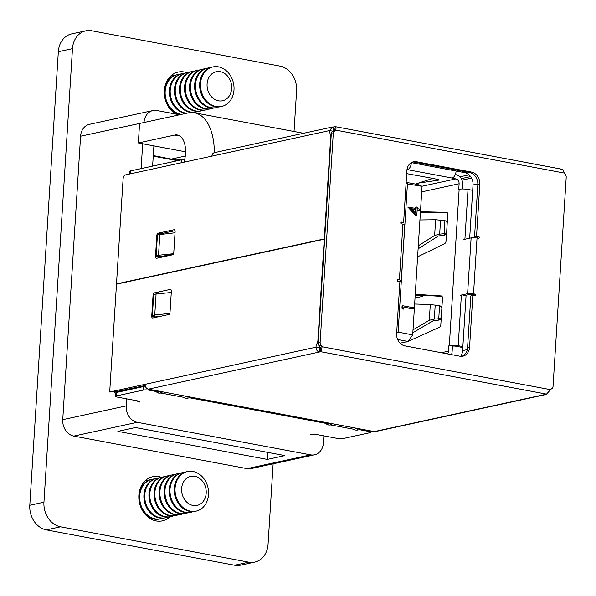 <?xml version="1.0" encoding="UTF-8"?>
<svg xmlns="http://www.w3.org/2000/svg" width="596" height="596" viewBox="0 0 596 596"><rect width="100%" height="100%" fill="white"/><g stroke="black" fill="none" stroke-linecap="round" stroke-linejoin="round"><path stroke-width="0.89" d="M155.727 519.891A22.588 18.528 -102.3 0 1 154.878 520.643M169.875 516.814A22.588 18.528 -102.3 0 1 162.335 520.859A22.588 18.528 -102.3 0 1 138.861 495.276A22.588 18.528 -102.3 0 1 152.747 476.711A22.588 18.528 -102.3 0 1 161.285 477.262M195.332 112.175A22.588 18.528 -102.3 0 1 194.609 112.823M175.798 114.059A22.588 18.528 -102.3 0 1 164.325 90.637A22.588 18.528 -102.3 0 1 178.204 72.071A22.588 18.528 -102.3 0 1 186.742 72.623M146.057 480.003A22.588 18.528 -102.3 0 1 147.137 480.331M171.514 75.357A22.588 18.528 -102.3 0 1 172.594 75.692M273.124 463.807L268.058 544.275A21.687 17.783 -102.3 0 1 254.73 562.102L240.59 565.172A21.687 17.783 -102.3 0 1 234.645 565.239L46.391 529.889A21.687 17.783 -102.3 0 1 29.8 505.259L58.334 51.725A21.687 17.783 -102.3 0 1 71.662 33.898L85.809 30.828A21.687 17.783 -102.3 0 1 91.747 30.761L280.001 66.111A21.687 17.783 -102.3 0 1 296.592 90.741L294.029 131.493M177.548 160.696L153.246 156.137M254.73 562.102A21.687 17.783 -102.3 0 1 248.793 562.17L60.539 526.819A21.687 17.783 -102.3 0 1 43.948 502.19L72.481 48.648A21.687 17.783 -102.3 0 1 85.809 30.828M310.568 454.86A14.453 11.86 77.7 0 0 314.532 454.815L251.08 468.598A14.453 11.86 -102.3 0 1 247.117 468.642L310.568 454.86L137.251 422.311L73.8 436.093L247.117 468.642M73.8 436.093A14.453 11.86 -102.3 0 1 62.744 419.673L126.196 405.898L126.635 398.843M144.023 122.5L80.579 136.216L62.744 419.673M80.579 136.216A14.453 11.86 -102.3 0 1 89.46 124.333L152.911 110.551A14.453 11.86 77.7 0 0 144.023 122.433M152.911 110.551A14.453 11.86 77.7 0 1 156.867 110.506L179.597 114.775M323.859 435.877L323.412 442.932A14.453 11.86 77.7 0 1 314.532 454.815M117.889 431.362L267.291 459.419L284.873 455.597L135.463 427.541L117.889 431.362M141.118 168.616L142.682 143.77M311.112 434.35L312.595 434.626L312.624 434.223M137.84 400.952L137.788 401.801L139.308 402.084M153.887 145.871L152.613 166.113M126.196 405.898A14.453 11.86 77.7 0 0 137.251 422.311M267.738 452.379L267.291 459.419M214.314 152.673A52.403 28.332 -79.4 0 0 194.505 112.808A52.403 28.332 -79.4 0 0 188.068 112.935L139.568 123.469L138.346 142.958L174.717 135.054A21.687 11.726 100.6 0 1 177.377 135.001A21.687 11.726 100.6 0 1 185.505 153.679A21.687 11.726 100.6 0 1 184.022 162.186M180.96 159.959L173.637 158.588L185.281 156.055M154.111 145.916L153.5 155.601L171.253 159.095L173.63 158.581M138.346 142.958L185.572 151.824M173.406 253.933L160.838 256.66L156.13 255.773L157.448 234.854L175.03 232.775M158.499 293.791L158.611 291.965M160.793 257.368L160.838 256.66M158.797 316.692L152.375 315.485L153.686 294.558L156.077 294.037L154.759 314.964L152.375 315.485M169.763 313.421L154.759 314.964M171.275 292.48L156.077 294.037M156.13 255.773L158.514 255.259L159.832 234.332M158.514 255.259L173.503 253.717M171.253 159.095L178.584 160.473M416.798 215.707L416.001 215.879L408.029 207.222L416.157 208.421L416.246 206.976L417.334 207.177L417.245 208.63L419.688 209.084L419.614 210.209L417.17 209.755L416.798 215.707L408.826 207.043M415.382 208.28L415.449 207.147L416.246 206.976M419.614 210.209L417.155 210.075M406.092 183.143L407.463 183.575L398.113 332.143L412.7 334.885L422.05 186.317L406.055 183.71M413.408 308.884L403.909 307.096L403.783 309.026L402.985 309.197L401.95 308.259L402.091 305.942L402.889 305.763L413.475 307.752L413.408 308.884L403.887 307.417M422.989 295.236L422.914 296.301L415.017 298.015M462.354 188.977L462.638 184.41A8.538 7.003 77.7 0 0 456.111 174.717L455.292 174.568M397.659 339.519L408.014 341.463L400.08 343.184M415.397 184.06L432.912 178.405L406.688 173.637M432.338 178.606A2.846 0.536 3.6 0 1 434.812 178.822L437.71 179.366A2.846 0.536 3.6 0 1 438.954 179.888A2.846 0.536 3.6 0 1 438.224 180.193L438.269 179.493M418.265 183.136L438.224 180.193M472.695 190.333L468.031 189.461A6.4 1.199 3.6 0 0 459.158 189.245L458.756 189.327L459.114 183.747A4.269 3.502 77.7 0 0 455.843 178.904L452.126 178.04A6.4 3.464 -79.4 0 0 456.096 171.03M407.053 169.249L407.418 169.651A6.4 3.464 -79.4 0 0 411.389 162.633M441.182 319.054L439.215 320.03L433.098 320.804L412.834 332.724M441.897 307.67L440.101 305.875L441.934 307.067M413.021 329.856L429.299 320.275L434.328 319.084L438.745 318.756L439.572 305.681L430.29 304.549L414.645 304.012M462.831 347.073L461.699 347.319L455.813 346.216A2.131 0.402 -176.4 0 0 452.856 346.142L449.324 345.486A6.4 1.199 3.6 0 1 458.205 345.702L462.861 346.574M451.492 354.627A8.538 7.003 77.7 0 0 452.111 351.811L452.461 346.231M442.076 296.435L415.226 294.744M408.893 340.219A2.846 1.542 -79.4 0 0 408.923 341.001M415.256 294.305L441.316 295.944A2.846 1.542 100.6 0 1 441.413 295.959A2.846 1.542 100.6 0 1 442.478 298.41L440.854 324.284A2.846 1.542 100.6 0 1 439.304 327.346L408.059 341.389M407.806 341.501L407.001 341.866A2.846 1.542 100.6 0 1 406.435 341.948A2.846 1.542 100.6 0 1 406.181 341.858M447.417 353.86A4.269 3.502 77.7 0 0 448.579 351.148L448.93 345.568M420.411 212.303L447.41 212.899M446.806 212.347L420.448 211.722M446.538 212.295A2.846 1.542 100.6 0 1 446.68 212.31A2.846 1.542 100.6 0 1 447.745 214.761L446.113 240.635A2.846 1.542 100.6 0 1 444.601 243.682L417.61 256.846M418.303 245.805L434.64 235.45L439.669 234.124L444.095 233.729L444.921 220.654L435.631 219.723L419.934 219.961M447.246 222.673L445.652 220.945L447.283 222.107M446.531 234.094L444.601 235.07L438.44 235.964L418.116 248.852M445.652 220.945L444.921 220.654M444.095 233.729L446.62 232.656M438.745 318.756L441.271 317.653M440.101 305.875L439.572 305.681M419.144 294.99L419.107 295.586L422.914 296.301M419.107 295.586L415.151 295.988M406.144 182.316L417.885 184.522L422.05 186.317M408.014 341.463L412.7 334.885M403.783 309.026L402.747 308.087L401.95 308.259M402.747 308.087L402.889 305.763M415.852 213.293L416.082 209.546L411.486 208.689L415.852 213.293M408.811 207.274L408.014 207.445M415.114 212.519L415.293 209.725L411.858 209.077M416.082 209.546L415.293 209.725M460.678 356.319A10.84 8.895 77.7 0 0 462.608 350.627L467.309 349.606M477.85 183.911L473.03 184.961L469.678 238.206M466.094 295.214L462.608 350.627M473.03 184.961A10.84 8.895 77.7 0 0 464.731 172.646L467.309 172.088M411.367 162.626L464.731 172.646M472.047 295.638L472.121 294.379M475.683 237.841L475.742 236.835M471.548 178.077L461.997 180.156M139.062 402.144A4.269 0.797 -176.4 0 0 139.792 401.749A4.269 0.797 -176.4 0 0 137.922 400.966L117.449 397.122A4.269 0.797 3.6 0 1 115.579 396.333A4.269 0.797 3.6 0 1 116.309 395.938L143.353 390.067A4.269 0.797 3.6 0 1 149.276 390.209L158.916 392.019L157.329 392.362A2.131 0.402 -176.4 0 0 156.964 392.563A2.131 0.402 -176.4 0 0 157.903 392.958A2.131 0.402 -176.4 0 0 160.86 393.025L184.387 397.45A2.131 0.402 -176.4 0 0 184.022 397.644A2.131 0.402 -176.4 0 0 185.512 398.121A2.131 0.402 -176.4 0 0 187.919 398.106L189.506 397.763L328.798 423.92L327.211 424.27A2.131 0.402 -176.4 0 0 326.846 424.464A2.131 0.402 -176.4 0 0 327.778 424.859A2.131 0.402 -176.4 0 0 330.735 424.926L354.27 429.351A2.131 0.402 -176.4 0 0 353.905 429.545A2.131 0.402 -176.4 0 0 355.395 430.021A2.131 0.402 -176.4 0 0 357.794 430.014L359.388 429.664L369.036 431.474A4.269 0.797 3.6 0 1 370.906 432.264A4.269 0.797 3.6 0 1 370.176 432.659L343.125 438.529A4.269 0.797 3.6 0 1 337.209 438.388L316.744 434.544A4.269 0.797 -176.4 0 0 310.829 434.402M184.641 159.735A4.269 0.797 -176.4 0 0 181.303 159.884L130.464 170.925A4.269 0.797 -176.4 0 0 129.734 171.32L129.563 174.01M184.067 162.03L181.117 162.812L181.303 159.884M145.171 385.545L115.229 391.84M115.773 393.256A4.977 0.931 3.6 0 1 114.365 392.511A4.977 0.931 3.6 0 1 115.222 392.049M359.44 428.807L359.388 429.664M332.374 423.719A4.977 2.689 100.6 0 1 330.735 424.926L330.832 423.436M354.27 429.351A4.977 2.689 -79.4 0 0 355.901 428.144M328.85 423.063L328.798 423.92M189.558 396.906L189.506 397.763M162.492 391.818A4.977 2.689 100.6 0 1 160.86 393.025L160.95 391.535M184.387 397.45A4.977 2.689 -79.4 0 0 186.019 396.236M158.976 391.162L158.916 392.019M145.402 386.402A4.269 0.797 -176.4 0 0 143.576 386.573L116.525 392.451A4.269 0.797 -176.4 0 0 115.795 392.846L115.579 396.333M161.434 233.647L161.404 234.168M159.996 256.504L159.929 257.554M157.679 293.359L157.649 293.88M156.241 316.208L156.174 317.258M163.244 233.26L163.2 233.99M168.705 314.576A2.131 1.155 100.6 0 1 168.474 314.584L152.799 317.988A2.131 1.155 100.6 0 1 152.539 317.996A2.131 1.155 100.6 0 1 151.742 316.156L153.053 295.236A2.131 1.155 100.6 0 1 154.379 292.882L170.292 289.425A2.131 1.155 100.6 0 1 170.553 289.418A2.131 1.155 100.6 0 1 171.35 291.258L170.031 312.23A2.131 1.155 100.6 0 1 168.705 314.576M331.272 134.078A3.554 2.92 -102.3 0 1 332.702 131.463L334.691 131.031A3.554 2.92 77.7 0 0 333.261 133.646L331.272 134.078L318.137 342.856L320.126 342.424A3.554 2.92 77.7 0 0 321.199 345.509L319.21 345.941A3.554 2.92 -102.3 0 1 318.137 342.856M332.702 131.463A6.839 5.61 77.7 0 0 333.782 130.569L335.772 130.137C336.248 127.715 335.995 126.576 335.019 126.732A6.839 1.281 3.6 0 1 333.782 126.955L332.449 127.008L329.581 130.569L332.523 131.12A6.839 3.695 -79.4 0 0 332.531 131.574M320.626 347.773L320.864 351.744L322.138 346.783L320.149 347.215A6.839 5.61 77.7 0 0 319.21 345.941M412.559 162.06A10.84 8.895 77.7 0 1 414.518 162.179L469.529 172.505A10.84 8.895 77.7 0 1 477.828 184.82L474.565 236.612L476.629 236.999A0.887 0.73 -102.3 0 1 477.299 238.087M400.773 222.755L403.619 222.487L401.562 222.099A0.887 0.73 77.7 0 0 401.451 223.843L402.918 224.118A4.269 0.797 3.6 0 1 404.796 224.908L401.279 280.709A4.269 0.797 -176.4 0 0 399.409 279.919L397.942 279.643A0.887 0.73 77.7 0 0 397.83 281.387L399.886 281.774L396.631 333.566A10.84 8.895 77.7 0 0 404.922 345.881L459.933 356.214A10.84 8.895 77.7 0 0 462.906 356.177A10.84 8.895 77.7 0 0 469.566 347.267L472.829 295.467L474.885 295.854A0.887 0.73 77.7 0 0 474.997 294.111L473.522 293.835A4.269 0.797 -176.4 0 0 467.607 293.694L460.052 295.333M397.16 280.299L397.733 280.485L397.167 280.642M461.893 356.326A10.84 8.895 77.7 0 0 467.577 347.699L470.84 295.899L472.829 295.467M462.995 295.884L470.549 294.245L473.008 294.543A0.887 0.73 -102.3 0 1 473.678 295.631M334.691 131.031A6.839 5.61 77.7 0 0 335.772 130.137L564.188 173.034A6.839 5.61 77.7 0 0 565.127 174.3A3.554 2.92 77.7 0 1 566.2 177.392L553.066 386.163A3.554 2.92 77.7 0 1 551.635 388.786A6.839 5.61 77.7 0 0 550.555 389.672L546.532 394.12A6.839 1.281 -176.4 0 0 545.511 394.381L547.769 393.688M333.261 133.646L320.126 342.424M550.555 389.672L322.138 346.783A6.839 5.61 77.7 0 0 321.199 345.509M463.561 239.532L471.123 237.893A4.269 0.797 3.6 0 1 477.038 238.035L478.506 238.311A0.887 0.73 77.7 0 0 478.618 236.567L476.554 236.18L479.817 184.387A10.84 8.895 77.7 0 0 471.518 172.073L416.507 161.747A10.84 8.895 77.7 0 0 413.542 161.777A10.84 8.895 77.7 0 0 406.874 170.687L403.619 222.487M474.565 236.612L476.554 236.18M334.11 130.368A6.839 1.281 3.6 0 1 333.566 130.442L333.782 126.955M560.687 169.108C562.579 169.13 563.749 170.434 564.188 173.034M333.782 130.569L334.855 129.347M561.41 169.13L335.347 126.68L334.863 129.28M321.08 348.25L320.149 347.215M546.51 394.41L375.413 431.571A4.269 3.502 -102.3 0 1 374.243 431.586L148.359 389.166A4.269 3.502 -102.3 0 1 145.096 384.323L109.694 392.012L116.481 284.18L324.664 239.115M319.24 345.978A6.839 3.695 -79.4 0 0 318.89 347.759L319.851 348.481A6.839 1.281 -176.4 0 0 320.901 348.302M319.851 348.481L319.627 351.968A6.839 1.281 -176.4 0 0 320.864 351.744L546.532 394.12M318.89 347.759L315.947 347.207C316.171 350.023 317.392 351.61 319.627 351.968L148.359 389.166M318.137 343.311L317.199 343.14A3.554 1.922 -79.4 0 0 317.884 340.644L324.276 239.041M156.592 293.984A2.131 1.155 100.6 0 1 157.322 293.433L158.536 293.172M154.736 317.571A2.131 1.155 100.6 0 1 154.677 316.707L154.729 315.925M109.694 392.012L116.615 391.699L145.163 385.5M317.199 343.14A6.839 3.695 -79.4 0 0 315.947 347.207L145.096 384.323M333.566 130.442L332.523 131.12M117.174 284.024L116.496 283.897L123.104 178.852A3.554 1.922 -79.4 0 1 125.309 174.933L211.871 156.137A4.269 3.502 -102.3 0 1 214.493 152.628L332.449 127.008M116.496 283.897L324.686 238.832M324.298 238.765L330.728 136.462A3.554 1.922 -79.4 0 0 330.348 134.197A6.839 3.695 100.6 0 1 329.581 130.569L211.871 156.137M160.354 234.28A2.131 1.155 100.6 0 1 161.076 233.729L175.053 230.689M158.491 257.867A2.131 1.155 100.6 0 1 158.439 257.003L158.484 256.22M175.112 231.553L173.794 252.48A2.131 1.155 100.6 0 1 172.468 254.827L156.554 258.284A2.131 1.155 100.6 0 1 156.294 258.291A2.131 1.155 100.6 0 1 155.496 256.451L156.808 235.524A2.131 1.155 100.6 0 1 158.134 233.178L174.047 229.721A2.131 1.155 100.6 0 1 174.308 229.713A2.131 1.155 100.6 0 1 175.112 231.553M398.582 281.528L400.549 281.096A4.269 0.797 -176.4 0 0 401.279 280.709M218.456 100.806A14.855 12.181 -102.3 0 1 207.088 83.939A14.855 12.181 -102.3 0 1 220.289 71.676A14.855 12.181 -102.3 0 1 231.65 88.551A14.855 12.181 -102.3 0 1 218.456 100.806M200.532 83.559A20.242 16.599 -102.3 0 1 212.966 66.923A20.242 16.599 -102.3 0 1 218.508 66.856A20.242 16.599 -102.3 0 1 233.997 89.84A20.242 16.599 -102.3 0 1 221.556 106.475A20.242 16.599 -102.3 0 1 216.013 106.542A20.242 16.599 -102.3 0 1 200.532 83.559M221.556 106.475L220.721 106.662A20.242 16.599 -102.3 0 1 215.178 106.721A20.242 16.599 -102.3 0 1 199.697 83.738A20.242 16.599 -102.3 0 1 212.131 67.102L212.966 66.923M218.576 106.952A20.242 16.599 -102.3 0 1 216.504 107.578A20.242 16.599 -102.3 0 1 210.962 107.638A20.242 16.599 -102.3 0 1 195.481 84.654A20.242 16.599 -102.3 0 1 207.915 68.019A20.242 16.599 -102.3 0 1 210.06 67.728M216.504 107.578L215.67 107.757A20.242 16.599 -102.3 0 1 210.127 107.824A20.242 16.599 -102.3 0 1 194.639 84.841A20.242 16.599 -102.3 0 1 207.08 68.205L207.915 68.019M213.524 108.047A20.242 16.599 -102.3 0 1 211.453 108.673A20.242 16.599 -102.3 0 1 205.911 108.74A20.242 16.599 -102.3 0 1 190.422 85.749A20.242 16.599 -102.3 0 1 202.864 69.114A20.242 16.599 -102.3 0 1 205.009 68.831M211.453 108.673L210.619 108.852A20.242 16.599 -102.3 0 1 205.076 108.919A20.242 16.599 -102.3 0 1 189.588 85.936A20.242 16.599 -102.3 0 1 202.029 69.3L202.864 69.114M208.473 109.142A20.242 16.599 -102.3 0 1 206.402 109.768A20.242 16.599 -102.3 0 1 200.859 109.835A20.242 16.599 -102.3 0 1 185.371 86.852A20.242 16.599 -102.3 0 1 197.812 70.216A20.242 16.599 -102.3 0 1 199.958 69.926M206.402 109.768L205.568 109.955A20.242 16.599 -102.3 0 1 200.025 110.014A20.242 16.599 -102.3 0 1 184.536 87.031A20.242 16.599 -102.3 0 1 196.978 70.395L197.812 70.216M203.422 110.245A20.242 16.599 -102.3 0 1 201.351 110.871A20.242 16.599 -102.3 0 1 195.808 110.931A20.242 16.599 -102.3 0 1 180.32 87.947A20.242 16.599 -102.3 0 1 192.761 71.311A20.242 16.599 -102.3 0 1 194.907 71.021M201.351 110.871L200.517 111.05A20.242 16.599 -102.3 0 1 194.974 111.117A20.242 16.599 -102.3 0 1 179.485 88.126A20.242 16.599 -102.3 0 1 191.927 71.49L192.761 71.311M198.371 111.34A20.242 16.599 -102.3 0 1 196.3 111.966A20.242 16.599 -102.3 0 1 190.757 112.033A20.242 16.599 -102.3 0 1 175.269 89.042A20.242 16.599 -102.3 0 1 187.71 72.407A20.242 16.599 -102.3 0 1 189.856 72.116M196.3 111.966L195.466 112.145A20.242 16.599 -102.3 0 1 189.923 112.212A20.242 16.599 -102.3 0 1 174.434 89.229A20.242 16.599 -102.3 0 1 186.876 72.593L187.71 72.407M186.555 113.262A20.242 16.599 -102.3 0 1 185.706 113.128A20.242 16.599 -102.3 0 1 170.218 90.145A20.242 16.599 -102.3 0 1 182.659 73.509A20.242 16.599 -102.3 0 1 184.797 73.219M185.721 113.441A20.242 16.599 -102.3 0 1 184.872 113.307A20.242 16.599 -102.3 0 1 169.383 90.324A20.242 16.599 -102.3 0 1 181.817 73.688L182.659 73.509M181.504 114.358A20.242 16.599 -102.3 0 1 180.655 114.223A20.242 16.599 -102.3 0 1 165.166 91.24A20.242 16.599 -102.3 0 1 177.608 74.604A20.242 16.599 -102.3 0 1 179.746 74.314M164.287 93.244A20.242 16.599 -102.3 0 1 164.332 91.419A20.242 16.599 -102.3 0 1 176.766 74.783L177.608 74.604M170.411 76.355A20.242 16.599 -102.3 0 1 172.549 75.699A20.242 16.599 -102.3 0 1 174.695 75.409M180.67 114.536A20.242 16.599 -102.3 0 1 179.813 114.402A20.242 16.599 -102.3 0 1 166.344 102.721M170.598 76.176A20.242 16.599 -102.3 0 1 171.715 75.886L172.549 75.699M193.32 112.435A20.242 16.599 -102.3 0 1 192.91 112.592M193 505.445A14.855 12.181 -102.3 0 1 181.631 488.578A14.855 12.181 -102.3 0 1 194.832 476.323A14.855 12.181 -102.3 0 1 206.194 493.19A14.855 12.181 -102.3 0 1 193 505.445M175.068 488.198A20.242 16.599 -102.3 0 1 187.509 471.563A20.242 16.599 -102.3 0 1 193.052 471.503A20.242 16.599 -102.3 0 1 208.54 494.486A20.242 16.599 -102.3 0 1 196.099 511.122A20.242 16.599 -102.3 0 1 190.556 511.182A20.242 16.599 -102.3 0 1 175.068 488.198M196.099 511.122L195.265 511.301A20.242 16.599 -102.3 0 1 189.722 511.368A20.242 16.599 -102.3 0 1 174.233 488.377A20.242 16.599 -102.3 0 1 186.675 471.741L187.509 471.563M193.119 511.592A20.242 16.599 -102.3 0 1 191.048 512.217A20.242 16.599 -102.3 0 1 185.505 512.284A20.242 16.599 -102.3 0 1 170.016 489.294A20.242 16.599 -102.3 0 1 182.458 472.658A20.242 16.599 -102.3 0 1 184.604 472.367M191.048 512.217L190.213 512.396A20.242 16.599 -102.3 0 1 184.671 512.463A20.242 16.599 -102.3 0 1 169.182 489.48A20.242 16.599 -102.3 0 1 181.624 472.844L182.458 472.658M188.068 512.687A20.242 16.599 -102.3 0 1 185.997 513.312A20.242 16.599 -102.3 0 1 180.454 513.38A20.242 16.599 -102.3 0 1 164.965 490.396A20.242 16.599 -102.3 0 1 177.407 473.76A20.242 16.599 -102.3 0 1 179.552 473.47M185.997 513.312L185.162 513.499A20.242 16.599 -102.3 0 1 179.619 513.558A20.242 16.599 -102.3 0 1 164.131 490.575A20.242 16.599 -102.3 0 1 176.572 473.939L177.407 473.76M183.017 513.789A20.242 16.599 -102.3 0 1 180.946 514.415A20.242 16.599 -102.3 0 1 175.403 514.475A20.242 16.599 -102.3 0 1 159.914 491.491A20.242 16.599 -102.3 0 1 172.356 474.856A20.242 16.599 -102.3 0 1 174.501 474.565M180.946 514.415L180.111 514.594A20.242 16.599 -102.3 0 1 174.568 514.661A20.242 16.599 -102.3 0 1 159.08 491.67A20.242 16.599 -102.3 0 1 171.521 475.034L172.356 474.856M177.966 514.884A20.242 16.599 -102.3 0 1 175.894 515.51A20.242 16.599 -102.3 0 1 170.352 515.57A20.242 16.599 -102.3 0 1 154.863 492.587A20.242 16.599 -102.3 0 1 167.305 475.951A20.242 16.599 -102.3 0 1 169.443 475.66M175.894 515.51L175.06 515.689A20.242 16.599 -102.3 0 1 169.517 515.756A20.242 16.599 -102.3 0 1 154.029 492.773A20.242 16.599 -102.3 0 1 166.463 476.137L167.305 475.951M172.915 515.98A20.242 16.599 -102.3 0 1 170.843 516.605A20.242 16.599 -102.3 0 1 165.301 516.672A20.242 16.599 -102.3 0 1 149.812 493.689A20.242 16.599 -102.3 0 1 162.254 477.053A20.242 16.599 -102.3 0 1 164.392 476.763M170.843 516.605L170.009 516.792A20.242 16.599 -102.3 0 1 164.459 516.851A20.242 16.599 -102.3 0 1 148.978 493.868A20.242 16.599 -102.3 0 1 161.412 477.232L162.254 477.053M167.863 517.075A20.242 16.599 -102.3 0 1 165.792 517.701A20.242 16.599 -102.3 0 1 160.249 517.768A20.242 16.599 -102.3 0 1 144.761 494.784A20.242 16.599 -102.3 0 1 157.195 478.148A20.242 16.599 -102.3 0 1 159.341 477.858M165.792 517.701L164.958 517.887A20.242 16.599 -102.3 0 1 159.408 517.946A20.242 16.599 -102.3 0 1 143.927 494.963A20.242 16.599 -102.3 0 1 156.361 478.327L157.195 478.148M162.812 518.177A20.242 16.599 -102.3 0 1 160.741 518.803A20.242 16.599 -102.3 0 1 155.191 518.863A20.242 16.599 -102.3 0 1 139.71 495.879A20.242 16.599 -102.3 0 1 152.144 479.244A20.242 16.599 -102.3 0 1 154.29 478.953M138.831 497.883A20.242 16.599 -102.3 0 1 138.875 496.058A20.242 16.599 -102.3 0 1 151.309 479.422L152.144 479.244M144.955 480.994A20.242 16.599 -102.3 0 1 147.093 480.339A20.242 16.599 -102.3 0 1 149.238 480.048M160.741 518.803L159.899 518.982A20.242 16.599 -102.3 0 1 154.357 519.049A20.242 16.599 -102.3 0 1 140.887 507.367M145.133 480.816A20.242 16.599 -102.3 0 1 146.258 480.525L147.093 480.339M157.761 519.272A20.242 16.599 -102.3 0 1 155.69 519.898L154.848 520.077A20.242 16.599 -102.3 0 1 153.708 520.278M155.69 519.898A20.242 16.599 -102.3 0 1 153.47 520.189M248.793 562.17L234.645 565.239M72.481 48.648L58.334 51.725M43.948 502.19L29.8 505.259M60.539 526.819L46.391 529.889M179.843 136.015L174.717 135.054M455.843 178.904L421.931 186.265M407.418 169.651L452.126 178.04M434.328 319.084L435.207 305.07M429.299 320.275L430.29 304.549M448.579 351.148L441.345 352.72M459.158 189.245L449.324 345.486M461.386 295.042L458.205 345.702M459.114 183.747L421.7 191.875M468.031 189.461L464.902 239.242M435.631 219.723L434.64 235.45M440.556 220.11L439.669 234.124M444.601 235.07L443.826 233.766M439.215 320.03L438.433 318.793M396.653 333.194L398.113 332.143L396.712 332.277M470.631 176.595L461.274 178.629M459.896 176.818L469.037 174.829M319.367 346.12A2.846 2.332 77.7 0 0 320.618 348.362M130.278 173.853L130.464 170.925M369.036 431.474L369.088 430.617M357.891 428.517L357.794 430.014M188.008 396.616L187.919 398.106M149.328 389.352L149.276 390.209M143.576 386.573L143.353 390.067M116.525 392.451L116.309 395.938M139.069 402.039L139.121 401.264M477.038 238.035L473.522 293.835M399.409 279.919L402.918 224.118M477.828 184.82L479.817 184.387M467.577 347.699L469.566 347.267M374.243 431.586L545.511 394.381M317.884 340.644L318.271 340.711M331.115 136.536L330.728 136.462M330.348 134.197L331.257 134.368M155.496 256.451L158.439 257.003M156.808 235.524L157.396 235.636M158.134 233.178L161.076 233.729M174.047 229.721L174.554 229.818M151.742 316.156L154.677 316.707M153.053 295.236L153.641 295.34M154.379 292.882L157.322 293.433M170.292 289.425L170.799 289.522M469.529 172.505L471.518 172.073M414.518 162.179L416.507 161.747M397.472 279.74L397.942 279.643M401.093 222.204L401.562 222.099M476.629 236.999L478.618 236.567M473.008 294.543L474.997 294.111M467.607 293.694L471.123 237.893M303.55 133.28L194.505 112.808M333.171 131.135L332.523 131.276M370.988 430.975L370.906 432.264M114.402 391.922L114.365 392.511"/></g></svg>
